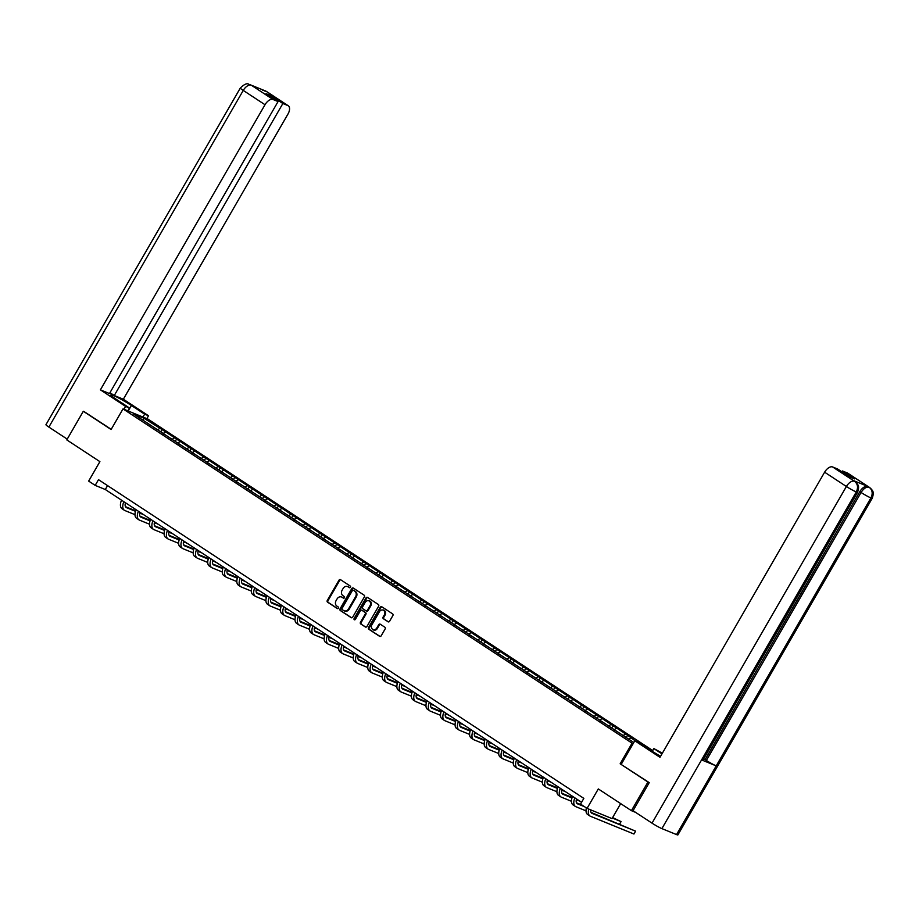 <?xml version="1.0" encoding="UTF-8"?>
<svg xmlns="http://www.w3.org/2000/svg" width="919" height="919" viewBox="0 0 919 919"><rect width="100%" height="100%" fill="white"/><g stroke="black" fill="none" stroke-linecap="round" stroke-linejoin="round"><path stroke-width="1.38" d="M350.461 587.275A0.908 0.758 -67.8 0 0 350.277 586.069L340.547 579.682A1.298 1.091 -67.8 0 0 338.985 580.211L327.302 600.44A1.298 1.091 -67.8 0 0 327.566 602.163L337.296 608.55A0.908 0.758 -67.8 0 0 338.203 606.977L336.951 606.149A4.17 3.481 -67.8 0 1 336.09 600.624L337.066 598.947A4.17 3.481 -67.8 0 1 341.569 597.005A4.17 3.481 -67.8 0 1 342.075 597.27L343.327 598.097A0.908 0.758 -67.8 0 0 344.246 596.523L342.982 595.696A4.17 3.481 -67.8 0 1 342.132 590.17L343.097 588.493A4.17 3.481 -67.8 0 1 347.612 586.552A4.17 3.481 -67.8 0 1 348.106 586.816L349.369 587.643A0.908 0.758 -67.8 0 0 350.461 587.275M388.013 621.784A1.298 1.091 -67.8 0 0 389.587 621.255L392.861 615.581A1.298 1.091 -67.8 0 0 392.597 613.858L381.787 606.77A1.298 1.091 -67.8 0 0 380.225 607.287L368.542 627.516A1.298 1.091 -67.8 0 0 368.806 629.239L379.616 636.339A1.298 1.091 -67.8 0 0 381.178 635.81L385.141 628.964A1.298 1.091 -67.8 0 0 384.866 627.229L380.248 624.196A1.298 1.091 -67.8 0 0 378.685 624.725L376.721 628.125A3.481 2.918 -67.8 0 1 371.827 624.909L379.513 611.583A3.481 2.918 -67.8 0 1 384.406 614.8L383.131 617.017A1.298 1.091 -67.8 0 0 383.395 618.751L388.346 621.91M84.33 411.678L83.319 411.264L66.788 439.891L99.895 461.637L88.661 481.096L95.185 485.381L98.494 479.661L583.841 798.381L580.544 804.102L587.069 808.387L612.031 818.588L620.681 803.62M857.576 492.251A8.168 0.724 -150 0 1 856.278 491.952C858.369 487.564 857.818 484.049 854.624 481.395L857.105 483.566C857.45 484.853 859.874 485.152 857.576 492.251L702.874 760.208A8.168 0.724 -150 0 1 701.576 759.91L661.898 828.616A8.168 0.724 -150 0 1 652.019 823.148L633.042 810.696L649.239 782.632L620.153 763.792L647.941 782.035L631.41 810.661L598.303 788.927L587.069 808.387M620.153 763.792L632.054 743.172L123.008 408.898L147.97 419.098L652.731 750.547M83.319 411.264L111.107 429.518L123.008 408.898M364.383 596.89A1.298 1.091 -67.8 0 0 364.119 595.167L353.321 588.068A1.298 1.091 -67.8 0 0 351.759 588.597L340.076 608.826A1.298 1.091 -67.8 0 0 340.34 610.549L351.138 617.637A1.298 1.091 -67.8 0 0 352.712 617.12L364.383 596.89M367.554 597.419L378.352 604.507A1.298 1.091 -67.8 0 1 378.628 606.23L366.945 626.471A1.298 1.091 -67.8 0 1 365.383 626.988L360.753 623.955A1.298 1.091 -67.8 0 1 360.489 622.232L365.222 614.03A1.298 1.091 -67.8 0 0 364.958 612.295L361.891 610.285A1.298 1.091 -67.8 0 0 360.328 610.813L355.4 619.349A0.908 0.758 -67.8 0 1 354.114 618.51L365.992 597.936A1.298 1.091 -67.8 0 1 367.554 597.419M635.603 812.373L631.41 810.661M647.941 782.035L648.952 782.448M633.168 743.632L632.054 743.172M626.276 737.555L627.597 735.257L162.02 429.529L143.697 418.111L133.439 413.929L633.811 742.506M627.597 735.257L635.523 741.082M623.185 735.522L625.138 734.258M614.237 729.652L616.178 728.376M614.88 730.065L614.88 730.685M608.631 725.976L610.584 724.7M599.682 720.094L601.635 718.819M600.325 720.519L600.337 721.128M594.088 716.418L596.04 715.154M585.139 710.536L587.08 709.273M585.782 710.961L585.782 711.582M579.533 706.86L581.486 705.597M570.584 700.979L572.537 699.715M571.227 701.404L571.239 702.024M564.99 697.314L566.931 696.039M556.029 691.433L557.982 690.158M556.684 691.858L556.684 692.466M550.435 687.757L552.388 686.482M541.486 681.875L543.439 680.611M542.13 682.3L542.141 682.92M535.892 678.199L537.833 676.935M526.932 672.317L528.884 671.054M527.586 672.742L527.586 673.363M521.337 668.641L523.29 667.378M512.388 662.771L514.33 661.496M513.032 663.196L513.043 663.805M506.794 659.095L508.735 657.82M497.834 653.214L499.787 651.95M498.477 653.639L498.489 654.248M492.239 649.538L494.192 648.274M483.291 643.656L485.232 642.392M483.934 644.081L483.934 644.701M477.696 639.98L479.638 638.716M468.736 634.11L470.689 632.835M469.379 634.524L469.391 635.144M463.142 630.434L465.094 629.159M454.193 624.552L456.134 623.277M454.836 624.977L454.836 625.586M448.587 620.876L450.54 619.613M439.638 614.995L441.591 613.731M440.281 615.42L440.293 616.04M434.044 611.319L435.997 610.055M425.095 605.437L427.036 604.174M425.738 605.862L425.738 606.483M419.489 601.773L421.442 600.498M410.54 595.891L412.493 594.616M411.184 596.316L411.195 596.925M404.946 592.215L406.899 590.94M395.986 586.333L397.938 585.07M396.64 586.759L396.64 587.379M390.391 582.657L392.344 581.394M381.442 576.776L383.395 575.512M382.086 577.201L382.097 577.821M375.848 573.1L377.789 571.836M366.888 567.23L368.841 565.955M367.543 567.655L367.543 568.264M361.293 563.554L363.246 562.279M352.345 557.672L354.286 556.409M352.988 558.097L352.999 558.706M346.75 553.996L348.692 552.733M337.79 548.115L339.743 546.851M338.433 548.54L338.445 549.16M332.196 544.439L334.148 543.175M323.247 538.568L325.188 537.293M323.89 538.982L323.89 539.602M317.652 534.892L319.594 533.617M308.692 529.011L310.645 527.736M309.335 529.436L309.347 530.045M303.098 525.335L305.051 524.071M294.149 519.453L296.09 518.19M294.792 519.878L294.792 520.499M288.555 515.777L290.496 514.514M279.594 509.896L281.547 508.632M280.238 510.321L280.249 510.941M274 506.231L275.953 504.956M265.051 500.35L266.992 499.074M265.694 500.775L265.694 501.383M259.445 496.674L261.398 495.398M250.496 490.792L252.449 489.528M251.14 491.217L251.151 491.837M244.902 487.116L246.855 485.852M235.942 481.234L237.895 479.971M236.597 481.659L236.597 482.28M230.347 477.558L232.3 476.295M221.399 471.688L223.351 470.413M222.042 472.113L222.053 472.722M215.804 468.012L217.746 466.737M206.844 462.131L208.797 460.867M207.499 462.556L207.499 463.165M201.25 458.455L203.202 457.191M192.301 452.573L194.242 451.309M192.944 452.998L192.956 453.618M186.706 448.897L188.648 447.633M177.746 443.027L179.699 441.752M178.401 443.44L178.401 444.061M172.152 439.351L174.105 438.076M163.203 433.469L165.144 432.194M163.846 433.894L163.858 434.503M157.608 429.793L159.55 428.53M143.111 420.27L143.697 418.111M149.292 424.337L149.303 424.957M95.185 485.381L105.306 489.517L581.589 802.276M628.78 739.198L630.733 737.934M107.557 485.611L105.306 489.517M160.699 431.827L162.02 429.529M175.242 441.373L176.563 439.087M189.796 450.93L191.118 448.633M204.34 460.488L205.661 458.19M218.894 470.034L220.215 467.748M233.437 479.592L234.759 477.306M247.992 489.149L249.313 486.852M262.535 498.695L263.856 496.409M277.09 508.253L278.411 505.967M291.633 517.811L292.966 515.513M306.188 527.368L307.509 525.071M320.731 536.914L322.064 534.628M335.286 546.472L336.607 544.174M349.84 556.029L351.161 553.732M364.383 565.576L365.705 563.29M378.938 575.133L380.259 572.847M393.481 584.691L394.802 582.393M408.036 594.237L409.357 591.951M422.579 603.794L423.9 601.508M437.134 613.352L438.455 611.055M451.677 622.91L453.01 620.612M466.232 632.456L467.553 630.17M480.775 642.013L482.107 639.716M495.33 651.571L496.651 649.274M509.884 661.117L511.205 658.831M524.427 670.675L525.748 668.389M538.982 680.232L540.303 677.935M553.525 689.778L554.846 687.492M568.08 699.336L569.401 697.05M582.623 708.894L583.944 706.596M597.178 718.451L598.499 716.154M611.721 727.997L613.042 725.711M349.783 587.746L348.783 587.092A4.17 3.481 -67.8 0 0 348.278 586.827A4.17 3.481 -67.8 0 0 347.933 586.713M341.902 597.166A4.17 3.481 -67.8 0 1 342.247 597.281A4.17 3.481 -67.8 0 1 342.753 597.545L343.74 598.2M340.742 579.809A1.298 1.091 -67.8 0 0 339.662 580.486L327.98 600.716A1.298 1.091 -67.8 0 0 328.244 602.439L337.71 608.654M353.505 588.194A1.298 1.091 -67.8 0 0 352.425 588.872L340.754 609.102A1.298 1.091 -67.8 0 0 341.018 610.825L351.632 617.798M353.413 590.308A0.908 0.758 -67.8 0 0 352.322 590.664L342.075 608.424A0.908 0.758 -67.8 0 0 342.259 609.642L343.58 610.503A4.17 3.481 -67.8 0 0 344.085 610.767A4.17 3.481 -67.8 0 0 348.588 608.837L355.596 596.695A4.17 3.481 -67.8 0 0 354.745 591.17L354.091 590.584A0.908 0.758 -67.8 0 0 353.861 590.48M344.43 610.894A4.17 3.481 -67.8 0 0 344.763 611.043A4.17 3.481 -67.8 0 0 349.266 609.113L348.588 608.837M354.091 590.584L355.423 591.445A4.17 3.481 -67.8 0 1 356.273 596.971L349.266 609.113M365.865 627.137L360.753 623.955M362.247 610.423A1.298 1.091 -67.8 0 1 362.568 610.561L365.636 612.571A1.298 1.091 -67.8 0 1 365.9 614.294L361.167 622.508A1.298 1.091 -67.8 0 0 361.431 624.231M367.749 597.545A1.298 1.091 -67.8 0 0 366.67 598.212L354.791 618.786A0.908 0.758 -67.8 0 0 354.791 619.808M370.139 605.506A3.481 2.918 -67.8 0 0 365.245 602.29L362.534 606.988A1.298 1.091 -67.8 0 0 362.798 608.711L365.865 610.721A1.298 1.091 -67.8 0 0 367.428 610.205L370.139 605.506L370.817 605.782A3.481 2.918 -67.8 0 0 369.335 600.842M366.199 610.859L366.543 610.997A1.298 1.091 -67.8 0 0 368.105 610.48L367.428 610.205M370.817 605.782L368.105 610.48M383.602 610.124A3.481 2.918 -67.8 0 1 385.084 615.075L383.797 617.292A1.298 1.091 -67.8 0 0 384.073 619.027L388.507 621.933M373.298 629.848A3.481 2.918 -67.8 0 0 377.399 628.401L376.721 628.125M380.443 624.323A1.298 1.091 -67.8 0 0 379.363 625L377.399 628.401M381.982 606.885A1.298 1.091 -67.8 0 0 380.903 607.562L369.22 627.792A1.298 1.091 -67.8 0 0 369.484 629.515L380.098 636.488M125.489 502.773A6.64 3.596 123.3 0 0 126.19 507.506A6.64 3.596 123.3 0 0 126.535 507.679L135.484 511.332M139.826 513.101L143.525 514.617M125.466 506.668L135.656 510.826M139.964 512.584L141.193 513.089M134.967 514.663L124.881 510.539A9.96 5.399 -56.7 0 1 124.375 510.275A9.96 5.399 -56.7 0 1 123.858 501.705M124.375 510.275L122.043 508.747A9.96 5.399 -56.7 0 1 121.526 500.177M128.2 411.023L131.394 405.474A14.934 1.321 30 0 0 118.218 397.801A14.934 1.321 30 0 0 110.877 394.906A14.934 1.321 30 0 0 116.219 399.283L129.464 407.979L125.581 406.393L100.401 389.851L265.017 104.72L243.248 90.418L48.868 427.082L67.225 439.133M131.394 405.474L144.639 414.17L148.522 415.756L123.341 399.225L114.266 395.515L282.857 103.514L287.877 105.559L265.901 91.142L251.22 85.157L273.035 99.505A7.961 4.319 123.3 0 0 265.017 104.72M109.97 392.7L114.266 395.515M270.324 96.472L270.818 95.61L266.028 93.658L278.066 101.561L109.476 393.562L100.401 389.851M127.798 410.862L129.464 407.979M123.916 409.277L125.581 406.393M146.856 418.639L148.522 415.756M142.973 417.054L144.639 414.17M123.341 399.225L287.957 114.082A7.961 4.319 123.3 0 0 288.29 105.777A7.961 4.319 123.3 0 0 287.877 105.559M48.868 427.082A8.168 0.724 -150 0 1 45.95 424.693L240.318 88.029A8.168 0.724 -150 0 0 243.248 90.418A7.961 4.319 -56.7 0 1 251.255 85.203L251.427 85.272M278.066 101.561L273.035 99.505M270.818 95.61L282.857 103.514M84.02 411.551L111.21 429.334M264.695 91.004L265.936 91.199M262.375 90.051L265.89 91.142M240.318 88.029C248.245 80.332 248.98 85.651 250.198 84.628L250.267 84.651M621.255 764.263L634.811 740.783L638.694 742.368L651.939 751.064A14.934 1.321 30 0 0 660.589 756.291M634.811 740.783L659.991 757.325L824.619 472.194A7.961 4.319 -56.7 0 1 832.625 466.967L837.657 469.023L849.684 476.927L854.475 478.879L842.447 470.976L847.479 473.032A7.961 4.319 -56.7 0 1 847.881 473.251L869.661 487.541A7.961 4.319 123.3 0 0 869.248 487.334L847.479 473.032M652.295 751.305L653.869 748.571L662.381 753.189M653.869 748.571L661.979 753.89M869.661 487.541L871.763 489.528C872.085 490.757 874.555 491.102 872.257 498.247L677.877 834.911A8.168 0.724 -150 0 1 676.545 834.59L716.211 765.883A8.168 0.724 -150 0 1 706.366 760.438L861.069 492.481L859.805 491.654A7.961 4.319 -56.7 0 1 867.823 486.438L853.314 480.511A7.961 4.319 -56.7 0 1 853.717 480.729L854.98 481.556M661.898 828.616L676.545 834.59M652.019 823.148L846.388 486.496A8.168 0.724 -150 0 0 856.278 491.952L701.576 759.91L716.211 765.883L870.913 497.926C873.016 493.549 872.476 490.034 869.294 487.38L867.823 486.438M842.447 470.976L841.953 471.838M703.575 758.991L705.103 759.611L859.805 491.654M705.103 759.611L706.366 760.438M140.033 512.32A6.64 3.596 123.3 0 0 140.745 517.052A6.64 3.596 123.3 0 0 141.078 517.236L150.038 520.889M154.381 522.658L158.079 524.175M140.01 516.214L150.199 520.372M154.507 522.13L155.748 522.635M149.521 524.221L139.424 520.097A9.96 5.399 -56.7 0 1 138.918 519.832A9.96 5.399 -56.7 0 1 138.413 511.263M138.918 519.832L136.586 518.293A9.96 5.399 -56.7 0 1 136.081 509.723M154.587 521.877A6.64 3.596 123.3 0 0 155.288 526.61A6.64 3.596 123.3 0 0 155.633 526.782L164.593 530.447M168.924 532.216L172.623 533.721M154.564 525.771L164.754 529.93M169.062 531.687L170.291 532.193M164.076 533.767L153.978 529.654A9.96 5.399 -56.7 0 1 153.473 529.378A9.96 5.399 -56.7 0 1 152.956 520.809M153.473 529.378L151.141 527.851A9.96 5.399 -56.7 0 1 150.636 519.281M169.13 531.435A6.64 3.596 123.3 0 0 169.843 536.168A6.64 3.596 123.3 0 0 170.176 536.34L179.136 539.993M183.478 541.773L187.177 543.278M169.119 535.329L179.308 539.487M183.605 541.245L184.845 541.75M178.619 543.324L168.533 539.2A9.96 5.399 -56.7 0 1 168.016 538.936A9.96 5.399 -56.7 0 1 167.511 530.366M168.016 538.936L165.684 537.408A9.96 5.399 -56.7 0 1 165.179 528.839M183.685 540.992A6.64 3.596 123.3 0 0 184.397 545.714A6.64 3.596 123.3 0 0 184.73 545.897L193.691 549.551M198.022 551.32L201.72 552.836M183.662 544.887L193.852 549.045M198.159 550.803L199.389 551.297M193.174 552.882L183.076 548.758A9.96 5.399 -56.7 0 1 182.571 548.494A9.96 5.399 -56.7 0 1 182.065 539.924M182.571 548.494L180.239 546.966A9.96 5.399 -56.7 0 1 179.733 538.385M198.24 550.538A6.64 3.596 123.3 0 0 198.941 555.271A6.64 3.596 123.3 0 0 199.274 555.455L208.234 559.108M212.576 560.877L216.275 562.382M198.217 554.433L208.406 558.591M212.703 560.349L213.943 560.854M207.717 562.428L197.631 558.315A9.96 5.399 -56.7 0 1 197.125 558.051A9.96 5.399 -56.7 0 1 196.609 549.47M197.125 558.051L194.794 556.512A9.96 5.399 -56.7 0 1 194.277 547.942M212.783 560.096A6.64 3.596 123.3 0 0 213.495 564.829A6.64 3.596 123.3 0 0 213.828 565.001L222.789 568.666M227.119 570.435L230.818 571.94M212.76 563.99L222.949 568.149M227.257 569.906L228.486 570.412M222.272 571.986L212.174 567.862A9.96 5.399 -56.7 0 1 211.669 567.597A9.96 5.399 -56.7 0 1 211.163 559.028M211.669 567.597L209.337 566.07A9.96 5.399 -56.7 0 1 208.831 557.5M227.338 569.654A6.64 3.596 123.3 0 0 228.038 574.375A6.64 3.596 123.3 0 0 228.383 574.559L237.332 578.212M241.674 579.981L245.373 581.497M227.315 573.548L237.504 577.706M241.8 579.464L243.041 579.969M236.815 581.543L226.729 577.419A9.96 5.399 -56.7 0 1 226.223 577.155A9.96 5.399 -56.7 0 1 225.706 568.585M226.223 577.155L223.891 575.627A9.96 5.399 -56.7 0 1 223.374 567.057M241.881 579.2A6.64 3.596 123.3 0 0 242.593 583.933A6.64 3.596 123.3 0 0 242.926 584.116L251.886 587.769M256.229 589.538L259.916 591.055M241.858 583.094L252.047 587.252M256.355 589.01L257.584 589.516M251.369 591.089L241.272 586.977A9.96 5.399 -56.7 0 1 240.767 586.713A9.96 5.399 -56.7 0 1 240.261 578.143M240.767 586.713L238.435 585.173A9.96 5.399 -56.7 0 1 237.929 576.604M256.435 588.757A6.64 3.596 123.3 0 0 257.136 593.49A6.64 3.596 123.3 0 0 257.481 593.663L266.43 597.327M270.772 599.096L274.471 600.601M256.412 592.652L266.602 596.81M270.91 598.568L272.139 599.073M265.913 600.647L255.827 596.534A9.96 5.399 -56.7 0 1 255.321 596.259A9.96 5.399 -56.7 0 1 254.804 587.689M255.321 596.259L252.989 594.731A9.96 5.399 -56.7 0 1 252.472 586.161M270.979 598.315A6.64 3.596 123.3 0 0 271.691 603.048A6.64 3.596 123.3 0 0 272.024 603.22L280.984 606.873M285.327 608.654L289.025 610.159M270.956 602.209L281.145 606.368M285.453 608.125L286.694 608.631M280.467 610.205L270.37 606.081A9.96 5.399 -56.7 0 1 269.864 605.816A9.96 5.399 -56.7 0 1 269.359 597.247M269.864 605.816L267.532 604.288A9.96 5.399 -56.7 0 1 267.027 595.719M285.533 607.861A6.64 3.596 123.3 0 0 286.234 612.594A6.64 3.596 123.3 0 0 286.579 612.778L295.527 616.431M299.87 618.2L303.569 619.716M285.51 611.755L295.7 615.914M300.008 617.671L301.237 618.177M295.01 619.762L284.924 615.638A9.96 5.399 -56.7 0 1 284.419 615.374A9.96 5.399 -56.7 0 1 283.902 606.804M284.419 615.374L282.087 613.835A9.96 5.399 -56.7 0 1 281.57 605.265M300.076 617.419A6.64 3.596 123.3 0 0 300.789 622.152A6.64 3.596 123.3 0 0 301.122 622.324L310.082 625.988M314.424 627.757L318.123 629.262M300.053 621.313L310.243 625.471M314.551 627.229L315.791 627.734M309.565 629.308L299.468 625.196A9.96 5.399 -56.7 0 1 298.962 624.92A9.96 5.399 -56.7 0 1 298.457 616.35M298.962 624.92L296.63 623.392A9.96 5.399 -56.7 0 1 296.125 614.822M314.631 626.976A6.64 3.596 123.3 0 0 315.332 631.709A6.64 3.596 123.3 0 0 315.676 631.881L324.625 635.534M328.968 637.315L332.667 638.82M314.608 630.871L324.798 635.029M329.105 636.787L330.335 637.292M324.12 638.866L314.022 634.742A9.96 5.399 -56.7 0 1 313.517 634.478A9.96 5.399 -56.7 0 1 313 625.908M313.517 634.478L311.185 632.95A9.96 5.399 -56.7 0 1 310.668 624.38M329.174 636.534A6.64 3.596 123.3 0 0 329.887 641.255A6.64 3.596 123.3 0 0 330.22 641.439L339.18 645.092M343.522 646.861L347.221 648.377M329.163 640.428L339.341 644.587M343.649 646.344L344.889 646.838M338.663 648.423L328.565 644.299A9.96 5.399 -56.7 0 1 328.06 644.035A9.96 5.399 -56.7 0 1 327.555 635.466M328.06 644.035L325.728 642.507A9.96 5.399 -56.7 0 1 325.223 633.926M343.729 646.08A6.64 3.596 123.3 0 0 344.441 650.813A6.64 3.596 123.3 0 0 344.774 650.997L353.735 654.65M358.065 656.419L361.764 657.924M343.706 649.974L353.895 654.133M358.203 655.89L359.432 656.396M353.218 657.97L343.12 653.857A9.96 5.399 -56.7 0 1 342.615 653.593A9.96 5.399 -56.7 0 1 342.109 645.012M342.615 653.593L340.283 652.053A9.96 5.399 -56.7 0 1 339.777 643.484M358.272 655.638A6.64 3.596 123.3 0 0 358.984 660.37A6.64 3.596 123.3 0 0 359.318 660.543L368.278 664.207M372.62 665.976L376.319 667.481M358.261 659.532L368.45 663.69M372.746 665.448L373.987 665.953M367.761 667.527L357.675 663.403A9.96 5.399 -56.7 0 1 357.158 663.139A9.96 5.399 -56.7 0 1 356.652 654.569M357.158 663.139L354.837 661.611A9.96 5.399 -56.7 0 1 354.32 653.041M372.827 665.195A6.64 3.596 123.3 0 0 373.539 669.917A6.64 3.596 123.3 0 0 373.872 670.1L382.832 673.753M387.163 675.522L390.862 677.039M372.804 669.089L382.993 673.248M387.301 675.005L388.53 675.511M382.315 677.085L372.218 672.961A9.96 5.399 -56.7 0 1 371.713 672.697A9.96 5.399 -56.7 0 1 371.207 664.127M371.713 672.697L369.381 671.169A9.96 5.399 -56.7 0 1 368.875 662.599M387.381 674.741A6.64 3.596 123.3 0 0 388.082 679.474A6.64 3.596 123.3 0 0 388.427 679.658L397.376 683.311M401.718 685.08L405.417 686.596M387.358 678.636L397.548 682.794M401.844 684.552L403.085 685.057M396.859 686.642L386.773 682.518A9.96 5.399 -56.7 0 1 386.267 682.254A9.96 5.399 -56.7 0 1 385.75 673.684M386.267 682.254L383.935 680.715A9.96 5.399 -56.7 0 1 383.418 672.145M401.925 684.299A6.64 3.596 123.3 0 0 402.637 689.032A6.64 3.596 123.3 0 0 402.97 689.204L411.93 692.869M416.261 694.638L419.96 696.142M401.902 688.193L412.091 692.352M416.399 694.109L417.628 694.615M411.413 696.188L401.316 692.076A9.96 5.399 -56.7 0 1 400.81 691.8A9.96 5.399 -56.7 0 1 400.305 683.231M400.81 691.8L398.478 690.272A9.96 5.399 -56.7 0 1 397.973 681.703M416.479 693.856A6.64 3.596 123.3 0 0 417.18 698.589A6.64 3.596 123.3 0 0 417.525 698.762L426.473 702.415M430.816 704.195L434.515 705.7M416.456 697.751L426.646 701.909M430.942 703.667L432.183 704.172M425.957 705.746L415.87 701.622A9.96 5.399 -56.7 0 1 415.365 701.358A9.96 5.399 -56.7 0 1 414.848 692.788M415.365 701.358L413.033 699.83A9.96 5.399 -56.7 0 1 412.516 691.26M431.022 703.403A6.64 3.596 123.3 0 0 431.735 708.135A6.64 3.596 123.3 0 0 432.068 708.319L441.028 711.972M445.37 713.741L449.058 715.258M431 707.297L441.189 711.455M445.497 713.213L446.737 713.718M440.511 715.304L430.414 711.18A9.96 5.399 -56.7 0 1 429.908 710.915A9.96 5.399 -56.7 0 1 429.403 702.346M429.908 710.915L427.576 709.388A9.96 5.399 -56.7 0 1 427.071 700.806M445.577 712.96A6.64 3.596 123.3 0 0 446.278 717.693A6.64 3.596 123.3 0 0 446.623 717.865L455.571 721.53M459.914 723.299L463.613 724.804M445.554 716.854L455.744 721.013M460.051 722.771L461.281 723.276M455.054 724.85L444.968 720.737A9.96 5.399 -56.7 0 1 444.463 720.462A9.96 5.399 -56.7 0 1 443.946 711.892M444.463 720.462L442.131 718.934A9.96 5.399 -56.7 0 1 441.614 710.364M460.12 722.518A6.64 3.596 123.3 0 0 460.833 727.251A6.64 3.596 123.3 0 0 461.166 727.423L470.126 731.076M474.468 732.857L478.167 734.361M460.097 726.412L470.287 730.571M474.595 732.328L475.835 732.834M469.609 734.407L459.511 730.283A9.96 5.399 -56.7 0 1 459.006 730.019A9.96 5.399 -56.7 0 1 458.501 721.449M459.006 730.019L456.674 728.491A9.96 5.399 -56.7 0 1 456.169 719.922M474.675 732.075A6.64 3.596 123.3 0 0 475.376 736.797A6.64 3.596 123.3 0 0 475.72 736.981L484.669 740.634M489.011 742.403L492.71 743.919M474.652 735.97L484.841 740.128M489.149 741.886L490.378 742.38M484.152 743.965L474.066 739.841A9.96 5.399 -56.7 0 1 473.561 739.577A9.96 5.399 -56.7 0 1 473.044 731.007M473.561 739.577L471.229 738.049A9.96 5.399 -56.7 0 1 470.712 729.468M489.218 741.622A6.64 3.596 123.3 0 0 489.93 746.354A6.64 3.596 123.3 0 0 490.264 746.538L499.224 750.191M503.566 751.96L507.265 753.465M489.195 745.516L499.385 749.674M503.692 751.432L504.933 751.937M498.707 753.511L488.609 749.399A9.96 5.399 -56.7 0 1 488.104 749.134A9.96 5.399 -56.7 0 1 487.598 740.553M488.104 749.134L485.772 747.595A9.96 5.399 -56.7 0 1 485.266 739.025M503.773 751.179A6.64 3.596 123.3 0 0 504.474 755.912A6.64 3.596 123.3 0 0 504.818 756.084L513.778 759.749M518.109 761.518L521.808 763.023M503.75 755.073L513.939 759.232M518.247 760.989L519.476 761.495M513.261 763.069L503.164 758.945A9.96 5.399 -56.7 0 1 502.659 758.68A9.96 5.399 -56.7 0 1 502.153 750.111M502.659 758.68L500.327 757.153A9.96 5.399 -56.7 0 1 499.821 748.583M518.316 760.737A6.64 3.596 123.3 0 0 519.028 765.47A6.64 3.596 123.3 0 0 519.361 765.642L528.322 769.295M532.664 771.064L536.363 772.58M518.305 764.631L528.494 768.789M532.79 770.547L534.031 771.052M527.805 772.626L517.719 768.502A9.96 5.399 -56.7 0 1 517.202 768.238A9.96 5.399 -56.7 0 1 516.696 759.668M517.202 768.238L514.87 766.71A9.96 5.399 -56.7 0 1 514.364 758.141M532.871 770.283A6.64 3.596 123.3 0 0 533.583 775.016A6.64 3.596 123.3 0 0 533.916 775.199L542.876 778.852M547.207 780.622L550.906 782.138M532.848 774.177L543.037 778.336M547.345 780.093L548.574 780.599M542.359 782.184L532.262 778.06A9.96 5.399 -56.7 0 1 531.756 777.796A9.96 5.399 -56.7 0 1 531.251 769.226M531.756 777.796L529.424 776.256A9.96 5.399 -56.7 0 1 528.919 767.687M547.425 779.84A6.64 3.596 123.3 0 0 548.126 784.573A6.64 3.596 123.3 0 0 548.459 784.746L557.419 788.41M561.762 790.179L565.461 791.684M547.402 783.735L557.592 787.893M561.888 789.651L563.129 790.156M556.903 791.73L546.816 787.617A9.96 5.399 -56.7 0 1 546.311 787.342A9.96 5.399 -56.7 0 1 545.794 778.772M546.311 787.342L543.979 785.814A9.96 5.399 -56.7 0 1 543.462 777.244M561.968 789.398A6.64 3.596 123.3 0 0 562.681 794.131A6.64 3.596 123.3 0 0 563.014 794.303L571.974 797.956M576.305 799.737L580.004 801.242M561.946 793.292L572.135 797.451M576.443 799.208L577.672 799.714M571.457 801.288L561.36 797.164A9.96 5.399 -56.7 0 1 560.854 796.899A9.96 5.399 -56.7 0 1 560.349 788.33M560.854 796.899L558.522 795.372A9.96 5.399 -56.7 0 1 558.017 786.802M576.523 798.944A6.64 3.596 123.3 0 0 577.224 803.677A6.64 3.596 123.3 0 0 577.569 803.861L584.438 806.664M612.341 818.059L621.049 821.609L612.605 817.588M576.5 802.838L582.106 805.136M619.636 824.067L621.049 821.609L619.67 824.079M586 810.845L575.914 806.721A9.96 5.399 -56.7 0 1 575.409 806.457A9.96 5.399 -56.7 0 1 574.892 797.887M575.409 806.457L573.077 804.929A9.96 5.399 -56.7 0 1 572.56 796.348M590.756 809.892A6.64 3.596 123.3 0 0 591.779 813.235A6.64 3.596 123.3 0 0 592.112 813.407L635.603 831.167L591.043 812.396M633.949 834.027L635.603 831.167L633.949 834.027L590.457 816.279A9.96 5.399 -56.7 0 1 589.952 816.015A9.96 5.399 -56.7 0 1 588.826 809.111M589.952 816.015L587.62 814.475A9.96 5.399 -56.7 0 1 586.391 807.95M348.783 587.092L348.106 586.816M342.753 597.545L342.075 597.27M328.244 602.439L327.566 602.163M327.98 600.716L327.302 600.44M339.662 580.486L338.985 580.211M341.018 610.825L340.34 610.549M340.754 609.102L340.076 608.826M352.425 588.872L351.759 588.597M356.273 596.971L355.596 596.695M355.423 591.445L354.745 591.17M361.167 622.508L360.489 622.232M365.9 614.294L365.222 614.03M365.636 612.571L364.958 612.295M362.568 610.561L361.891 610.285M354.791 618.786L354.114 618.51M366.67 598.212L365.992 597.936M384.073 619.027L383.395 618.751M383.797 617.292L383.131 617.017M385.084 615.075L384.406 614.8M379.363 625L378.685 624.725M369.484 629.515L368.806 629.239M369.22 627.792L368.542 627.516M380.903 607.562L380.225 607.287M125.903 507.265L126.535 507.679M264.925 90.636L266.51 91.475A7.961 4.319 123.3 0 0 266.108 91.268M832.625 466.967L854.613 481.395M854.578 481.338L853.314 480.511M854.406 481.269A7.961 4.319 -56.7 0 0 846.388 486.496L824.619 472.194M872.257 498.247A8.168 0.724 -150 0 1 870.913 497.926A8.168 0.724 -150 0 1 861.069 492.481C863.653 488.426 866.318 486.691 869.087 487.265M140.446 516.811L141.078 517.236M155.001 526.369L155.633 526.782M169.544 535.926L170.176 536.34M184.099 545.484L184.73 545.897M198.642 555.03L199.274 555.455M213.197 564.588L213.828 565.001M227.74 574.145L228.383 574.559M242.294 583.691L242.926 584.116M256.838 593.249L257.481 593.663M271.392 602.807L272.024 603.22M285.935 612.353L286.579 612.778M300.49 621.91L301.122 622.324M315.045 631.468L315.676 631.881M329.588 641.025L330.22 641.439M344.143 650.572L344.774 650.997M358.686 660.129L359.318 660.543M373.24 669.687L373.872 670.1M387.784 679.233L388.427 679.658M402.338 688.79L402.97 689.204M416.881 698.348L417.525 698.762M431.436 707.894L432.068 708.319M445.979 717.452L446.623 717.865M460.534 727.009L461.166 727.423M475.089 736.567L475.72 736.981M489.632 746.113L490.264 746.538M504.186 755.671L504.818 756.084M518.73 765.228L519.361 765.642M533.284 774.774L533.916 775.199M547.827 784.332L548.459 784.746M562.382 793.89L563.014 794.303M576.925 803.436L577.569 803.861M591.48 812.993L592.112 813.407M348.278 586.827L347.612 586.552M342.247 597.281L341.569 597.005M353.987 590.526L353.31 590.251M344.763 611.043L344.085 610.767M362.408 610.48L361.741 610.205M369.691 600.946L369.013 600.67M366.704 611.078L366.026 610.813M383.958 610.239L383.28 609.963M373.631 630.02L372.953 629.745M288.29 105.777L266.51 91.475M251.829 85.49L252.897 86.191"/></g></svg>
